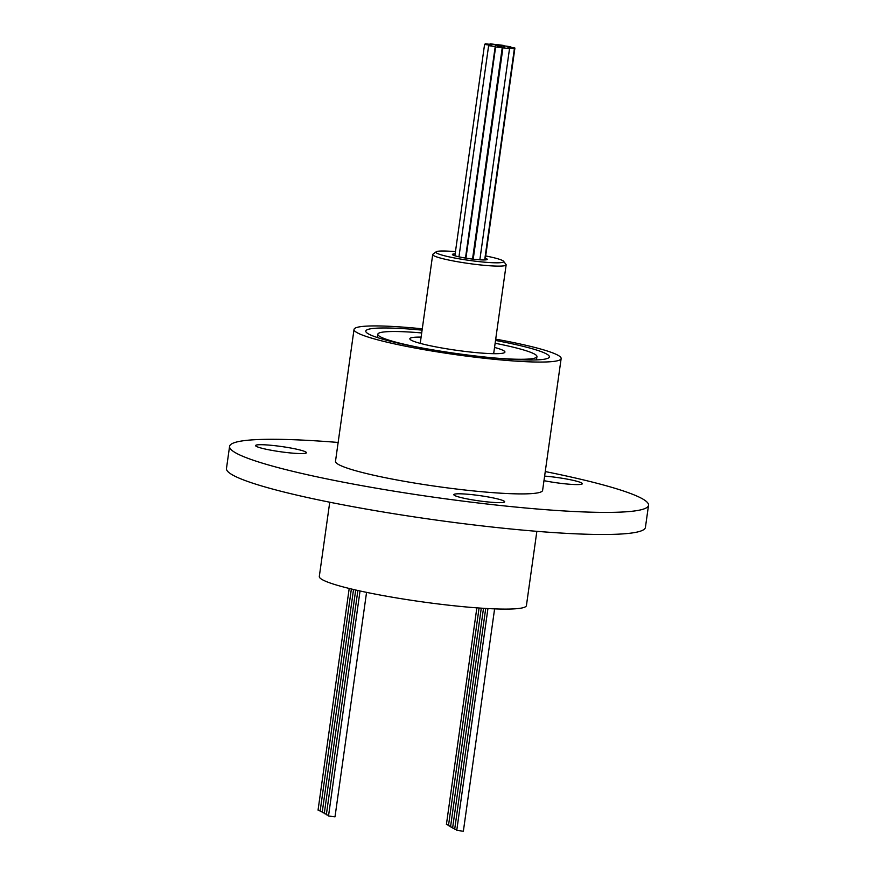 <?xml version="1.0" encoding="UTF-8"?>
<svg xmlns="http://www.w3.org/2000/svg" width="875" height="875" viewBox="0 0 875 875"><rect width="100%" height="100%" fill="white"/><g stroke="black" fill="none" stroke-linecap="round" stroke-linejoin="round"><path stroke-width="1.31" d="M476.853 607.841L446.403 824.545L448.547 825.18M329.744 502.217L319.309 576.461A104.573 10.817 8 0 0 322.438 579.731A104.573 10.817 8 0 0 434.886 603.542A104.573 10.817 8 0 0 526.422 605.577L536.856 531.333M495.709 339.139A104.573 10.817 -172 0 1 558.009 355.283A104.573 10.817 -172 0 1 561.148 358.553A104.573 10.817 -172 0 1 469.602 356.508A104.573 10.817 -172 0 1 357.153 332.708A104.573 10.817 -172 0 1 354.025 329.438A104.573 10.817 -172 0 1 422.275 328.814M561.148 358.553L542.609 490.394A104.573 10.817 -172 0 1 451.073 488.359A104.573 10.817 -172 0 1 338.625 464.548A104.573 10.817 -172 0 1 335.497 461.289L354.025 329.438M338.144 442.455A211.531 21.875 8 0 0 229.578 446.403A211.531 21.875 8 0 0 235.922 453.009A211.531 21.875 8 0 0 463.367 501.167A211.531 21.875 8 0 0 648.528 505.28A211.531 21.875 8 0 0 642.184 498.673A211.531 21.875 8 0 0 545.256 471.559M454.595 495.458A25.67 2.658 -172 0 1 453.83 494.659A25.67 2.658 -172 0 1 476.295 495.152A25.67 2.658 -172 0 1 503.891 501.003A25.67 2.658 -172 0 1 504.667 501.802A25.67 2.658 -172 0 1 482.191 501.298A25.67 2.658 -172 0 1 454.595 495.458M256.342 446.37A25.67 2.658 -172 0 1 255.566 445.572A25.67 2.658 -172 0 1 278.042 446.064A25.67 2.658 -172 0 1 305.637 451.905A25.67 2.658 -172 0 1 306.414 452.714A25.67 2.658 -172 0 1 283.938 452.211A25.67 2.658 -172 0 1 256.342 446.37M544.622 476.098A25.67 2.658 -172 0 1 581.569 482.923A25.67 2.658 -172 0 1 582.345 483.722A25.67 2.658 -172 0 1 543.977 480.659M229.578 446.403L226.472 468.497A211.531 21.875 8 0 0 232.816 475.103A211.531 21.875 8 0 0 460.261 523.261A211.531 21.875 8 0 0 645.422 527.384L648.528 505.28M422.089 330.127A92.695 9.592 8 0 0 365.794 331.089A92.695 9.592 8 0 0 368.572 333.988A92.695 9.592 8 0 0 468.234 355.086A92.695 9.592 8 0 0 549.38 356.891A92.695 9.592 8 0 0 546.591 354.003A92.695 9.592 8 0 0 495.523 340.452M419.355 347.484A80.336 8.312 -172 0 1 377.836 334.217A80.336 8.312 -172 0 1 421.695 332.938M495.13 343.262A80.336 8.312 -172 0 1 536.944 356.584A80.336 8.312 -172 0 1 493.358 357.886M421.105 337.116A48.016 4.966 8 0 0 409.839 338.713A48.016 4.966 8 0 0 469.022 351.881A48.016 4.966 8 0 0 504.93 352.078A48.016 4.966 8 0 0 494.539 347.43M436.166 251.803L432.961 254.188A37.078 3.839 8 0 0 432.709 254.559A37.078 3.839 8 0 0 433.825 255.719A37.078 3.839 8 0 0 478.406 264.72A37.078 3.839 8 0 0 506.144 264.873A37.078 3.839 8 0 0 506.002 264.458L503.584 261.286A34.223 3.544 -172 0 1 478.111 261.527A34.223 3.544 -172 0 1 436.953 253.214A34.223 3.544 -172 0 1 436.166 251.803A34.223 3.544 -172 0 1 455.459 251.672M485.691 255.959A34.223 3.544 -172 0 1 502.688 260.597A34.223 3.544 -172 0 1 503.584 261.286M455.142 253.881A17.587 1.816 8 0 0 452.408 254.461A17.587 1.816 8 0 0 452.933 255.008A17.587 1.816 8 0 0 471.844 259.011A17.587 1.816 8 0 0 487.244 259.35A17.587 1.816 8 0 0 486.708 258.803A17.587 1.816 8 0 0 485.363 258.234M487.933 608.562L456.761 830.32L463.356 831.25L494.605 608.869M485.712 608.442L454.694 829.172L456.838 829.795M483.503 608.3L452.616 828.012L454.77 828.647M481.283 608.158L450.548 826.864L452.692 827.487M479.073 608.005L448.47 825.705L450.625 826.339M360.03 590.964L328.519 816.003L335.005 816.823L366.559 592.353M357.864 590.483L326.342 814.745L328.497 815.369M355.698 589.991L324.275 813.586L326.419 814.22M353.533 589.498L322.197 812.438L324.341 813.061M351.367 588.984L320.13 811.278L322.273 811.913M349.202 588.459L318.052 810.119L320.195 810.753M495.108 46.528L488.622 45.697L495.108 46.528M502.108 47.786L495.622 46.966L502.108 47.786M509.414 48.606L502.928 47.786L509.414 48.606M514.259 48.672L507.762 47.852L514.259 48.672M514.806 47.961L508.309 47.141L514.806 47.961M510.847 46.736L504.361 45.916L510.847 46.736M503.891 45.467L497.394 44.636L503.891 45.467M496.562 44.625L490.066 43.805L496.562 44.625M491.684 44.57L485.198 43.75L491.684 44.57M491.072 45.292L484.575 44.472L491.072 45.292M501.802 45.992L495.316 45.172L501.802 45.992M503.814 47.108L497.317 46.288L503.814 47.108M377.366 337.553L377.836 334.217M536.473 359.909L536.944 356.584M432.709 254.559L420.23 343.361M506.144 264.873L493.664 353.686M465.489 258.081L495.206 46.627M458.948 256.834L488.622 45.697M472.533 259.098L502.206 47.895M465.938 258.158L495.622 46.966M479.85 259.798L509.512 48.716M473.211 259.186L502.928 47.786M484.684 259.93L514.358 48.781M485.133 259.908L514.905 48.059M508.222 47.742L508.309 47.141M504.109 47.688L504.361 45.916M503.77 47.086L503.989 45.566M491.63 45.773L491.783 44.68M485.111 44.363L485.198 43.75M454.88 255.773L484.575 44.472M495.119 46.528L495.316 45.172M497.23 46.9L497.317 46.288"/></g></svg>
